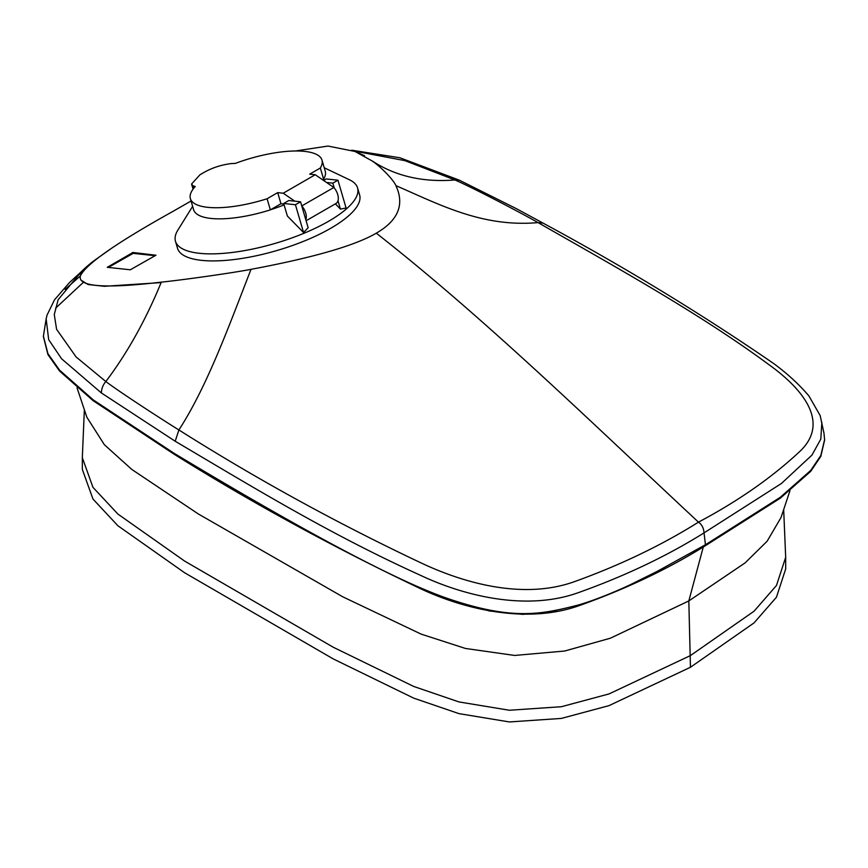 <?xml version="1.0" encoding="UTF-8"?>
<svg xmlns="http://www.w3.org/2000/svg" width="868" height="868" viewBox="0 0 868 868"><rect width="100%" height="100%" fill="white"/><g stroke="black" fill="none" stroke-linecap="round" stroke-linejoin="round"><path stroke-width="1.3" d="M190.374 198.631L193.629 209.752A68.572 21.733 -16.3 0 0 270.349 209.861L280.961 203.741L277.706 192.62L283.228 193.217L315.247 174.728L309.724 174.142L320.335 168.012A68.572 21.733 -16.3 0 0 321.985 160.081A68.572 21.733 -16.3 0 0 235.337 163.401L231.246 163.564C221.286 164.855 212.269 167.774 204.197 172.32L199.933 174.783L191.568 184.059L192.913 185.698L195.246 186.544A68.572 21.733 -16.3 0 0 190.374 198.631A68.572 21.733 -16.3 0 0 267.094 198.75L277.706 192.62M270.349 209.861L267.094 198.75M322.538 179.73L323.59 179.123A68.572 21.733 -16.3 0 0 325.25 171.191L321.985 160.081M322.896 179.98A68.388 21.678 -16.3 0 0 323.363 179.253M280.961 203.741L283.858 204.045M270.577 209.731A68.388 21.678 -16.3 0 0 284.107 204.891M306.1 220.754L335.981 203.503A11.273 6.51 -120 0 0 333.844 187.488L315.247 174.728M192.631 206.345L177.875 230.074A94.872 30.076 -16.3 0 0 175.466 241.261A94.872 30.076 -16.3 0 0 233.828 252.262A94.872 30.076 -16.3 0 0 328.646 221.242A94.872 30.076 -16.3 0 0 357.562 187.911A94.872 30.076 -16.3 0 0 349.5 179.795L324.241 167.774M323.58 180.457L326.205 178.938L337.945 180.197L346.082 208.005L340.43 209.09L337.988 200.758M335.384 203.839L340.43 209.09M323.59 179.123L320.335 168.012M333.844 187.488L301.76 205.933M294.827 201.17L283.228 193.217M305.807 219.723A11.273 6.51 -120 0 0 301.825 205.976M300.545 201.788L308.14 227.72L303.572 232.548L287.362 216.013L283.695 203.481L288.805 200.53L300.545 201.788L295.435 204.739L283.695 203.481M175.466 241.261L177.528 248.302A94.872 30.076 -16.3 0 0 235.89 259.315A94.872 30.076 -16.3 0 0 330.708 228.284A94.872 30.076 -16.3 0 0 359.623 194.953L357.562 187.911M353.764 150.967L404.846 160.623L454.962 179.969C473.841 188.226 520.919 212.812 538.041 222.609C482.532 227.514 439.772 204.664 396.578 185.936L395.916 185.687C404.738 204.642 398.195 220.472 376.289 233.177C354.947 245.633 313.196 257.688 251.026 269.34C230.682 273.246 180.099 280.288 161.361 282.122C104.453 288.816 77.469 286.733 80.409 275.85C85.921 264.143 116.779 242.649 172.96 211.38L191.069 201.007M395.916 185.687C393.367 179.329 379.197 165.343 371.678 160.688L354.99 151.466L364.571 155.708M295.63 150.956L327.963 146.052L354.99 151.466M132.945 252.49L107.274 267.311L130.308 269.785L155.947 255.235L132.945 252.49L133.195 253.347L108.37 267.431M823.96 433.132L820.173 415.588L808.857 395.851C798.907 384.209 787.146 373.424 773.583 363.475C702.169 314.325 625.34 267.539 543.108 223.141L538.041 222.609C619.578 269.156 701.387 314.737 768.462 364.332C801.565 387.963 830.991 421.956 799.884 451.382C771.956 477.509 738.158 501.096 698.469 522.145C661.427 545.397 619.904 565.296 573.9 581.853C522.731 599.918 463.979 582.862 422.955 563.809C338.151 523.827 256.798 479.212 178.895 429.964C207.061 386.553 228.761 326.487 250.689 270.165L251.026 269.34M161.361 282.122L160.971 282.968C145.52 320.455 127.14 353.309 105.831 381.54C103.032 384.774 101.545 388.571 101.361 392.944L175.195 441.237L178.895 429.964C162.457 419.765 120.185 392.412 105.831 381.54L76.124 356.976L56.594 329.298L54.272 314.574L58.145 299.731L80.908 272.14M821.855 422.358L820.803 439.121L811.938 455.114L781.439 483.476L704.046 532.876L705.554 545.592L780.343 498.156L810.712 471.335L820.803 456.405L824.6 440.109M43.4 336.632L47.935 354.589L59.556 371.027L93.202 400.734L174.175 454.246C251.069 502.333 333.182 547.144 420.513 588.688C463.762 609.076 526.442 624.385 578.967 605.712C625.795 589.068 668.002 569.028 705.554 545.592M705.554 544.692L656.957 571.502L630.895 584.424C619.123 590.11 595.774 600.027 578.435 604.974C541.968 614.229 513.086 620.978 447.139 598.312C389.786 578.446 285.767 520.464 174.175 453.356L93.202 399.855L59.556 370.137L47.935 353.71L43.4 336.187L46.145 318.947L48.684 339.659L61.595 358.788L101.361 392.944M175.195 441.237C252.523 486.937 329.265 533.994 420.275 575.213C463.447 595.676 525.932 611.419 578.077 592.746C624.754 576.124 666.743 556.171 704.046 532.876C703.677 528.015 701.811 524.446 698.469 522.145C591.325 422.325 485.657 318.968 376.701 233.503L376.289 233.177M823.971 433.165L824.6 439.664L820.803 455.526L810.712 470.445L780.343 497.266L705.554 544.713M488.879 610.92L522.731 614.37L556.616 611.18M789.956 490.767L781.005 517.545L767.117 541.241L745.167 562.844L688.823 600.938L610.367 638.208L564.677 651.022L514.648 655.448L465.476 648.461L421.132 634.117L342.665 596.761L198.273 513.932L131.817 469.447L104.377 444.731L86.865 417.237L77.046 387.844M82.395 455.776L82.341 457.761L92.974 487.36L117.929 514.084L184.634 561.086L333.269 647.246L413.711 686.447L458.966 701.93L509.375 710.252L561.357 706.726L609.01 693.933L690.451 655.568L754.042 611.213L776.469 585.488L785.681 557.278L783.674 509.559M785.681 557.278L785.681 568.974L776.469 597.184L754.042 622.899L690.451 667.264L609.01 705.63L561.357 718.422L509.375 721.948L458.966 713.626L413.711 698.143L333.269 658.931L184.634 572.771L117.929 525.78L92.974 499.057L82.341 469.447L82.341 457.761M155.133 255.702L133.195 253.347M303.572 232.548L295.435 204.739M193.683 188.345L192.913 185.698M334.234 187.955L332.824 183.148L326.531 182.475M337.945 180.197L332.824 183.148M83.371 282.339L55.606 308.173M80.919 280.136L88.124 284.541L104.323 286.299L161.144 282.588M65.111 289.413L80.409 275.861M371.678 160.688L372.264 160.971C395.428 176.171 422.998 182.508 454.962 179.969L459.291 180.143L399.909 157.77L351.67 150.186M174.175 454.246L174.175 453.356M690.451 667.264L688.823 600.938L703.308 546.883M132.175 252.686L132.424 253.543M109.932 249.441L92.724 261.648C82.677 269.666 79.151 274.104 78.999 274.082M543.108 223.141L516.449 208.7L459.291 180.143M43.4 337.066L43.4 336.187M81.505 271.532L69.386 282.653L54.489 299.861L47.024 315.149L46.134 318.957M824.6 440.553L824.6 439.664M84.359 409.739L82.384 456.026M191.568 184.059L193.065 189.17M83.946 269.948L79.4 274.483"/></g></svg>
